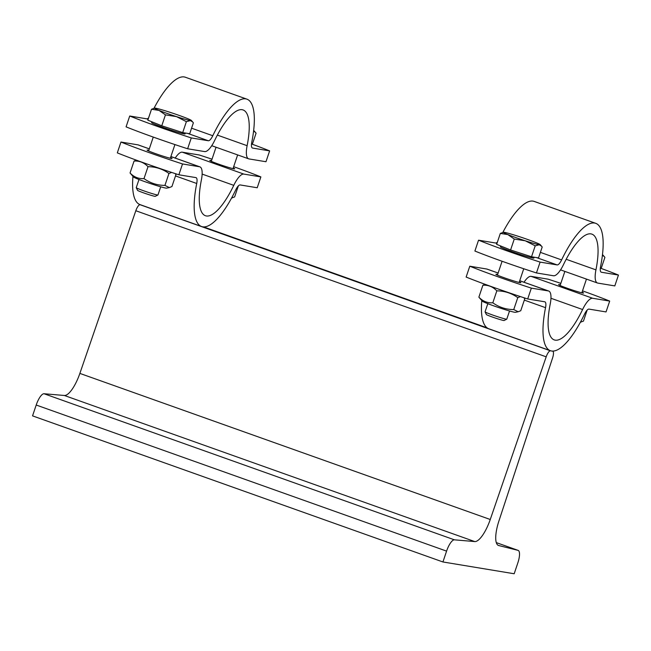<?xml version="1.0" encoding="UTF-8"?>
<svg xmlns="http://www.w3.org/2000/svg" width="651" height="651" viewBox="0 0 651 651"><rect width="100%" height="100%" fill="white"/><g stroke="black" fill="none" stroke-linecap="round" stroke-linejoin="round"><path stroke-width="0.98" d="M552.601 357.895L498.935 520.93A25.202 7.828 109.6 0 0 498.487 545.465A25.202 7.828 109.6 0 0 498.715 545.538L518.025 550.355A12.605 3.914 -70.4 0 1 518.139 550.388A12.605 3.914 -70.4 0 1 517.83 562.912L514.184 573.759L442.932 561.968L446.578 551.12A12.605 3.914 -70.4 0 1 454.414 539.825L474.758 541.575A25.202 7.828 109.6 0 0 490.252 519.498L546.189 356.829A6.876 2.132 -70.4 0 1 550.469 350.816L552.609 351.174A6.876 2.132 -70.4 0 1 552.723 351.198A6.876 2.132 -70.4 0 1 552.601 357.895M140.575 204.805L140.087 204.723A6.876 2.132 -70.4 0 0 135.815 210.737L79.87 373.405A25.202 7.828 109.6 0 1 64.376 395.482L44.032 393.741A12.605 3.914 -70.4 0 0 36.204 405.028L32.55 415.875L442.932 561.968M260.872 176.909L257.218 187.757L240.186 184.941A9.163 2.848 109.6 0 0 235.719 189.937A67.598 21.003 -70.4 0 1 202.721 226.817A67.598 21.003 -70.4 0 1 201.574 226.524A67.598 21.003 -70.4 0 1 196.716 183.484A9.163 2.848 109.6 0 0 196.057 177.65A9.163 2.848 109.6 0 0 195.902 177.609L178.87 174.793A68.746 3.646 -161.4 0 1 117.31 152.879L120.964 142.04A68.746 3.646 18.6 0 0 182.516 163.946L199.548 166.77A20.62 6.404 -70.4 0 1 199.898 166.859A20.62 6.404 -70.4 0 1 201.379 179.985A56.141 17.439 109.6 0 0 205.423 215.725A56.141 17.439 109.6 0 0 233.774 185.348A20.62 6.404 -70.4 0 1 243.84 174.094L260.872 176.909A68.746 3.646 18.6 0 0 233.676 166.689M182.516 163.946L178.87 174.793M212.014 159.194A68.746 3.646 18.6 0 0 199.312 154.995L182.28 152.179A20.62 6.404 109.6 0 0 175.2 158.063M233.237 167.991A13.175 0.7 -161.4 0 1 234.751 168.861A13.175 0.7 -161.4 0 1 218.166 163.979A13.175 0.7 -161.4 0 1 209.777 160.455A13.175 0.7 -161.4 0 1 211.518 160.675M132.967 176.388A67.598 21.003 109.6 0 0 140.022 204.609L201.574 226.524M135.424 159.821A9.163 2.848 -70.4 0 1 135.351 160.431M149.307 148.851L138.338 144.945A20.62 6.404 109.6 0 0 137.988 144.856L120.964 142.04M170.529 157.615A13.175 0.7 -161.4 0 1 172.051 158.486A13.175 0.7 -161.4 0 1 159.34 154.946A13.175 0.7 -161.4 0 1 147.077 150.088A13.175 0.7 -161.4 0 1 148.819 150.308M231.585 198.026L234.629 196.927L238.339 185.893M171.644 172.425L168.951 173.475C162.717 168.991 155.735 166.729 148.013 166.689C144.107 162.587 139.46 160.716 134.065 161.057L136.254 160.122M169.35 187.578L166.591 188.131A17.528 0.928 -161.4 0 1 144.628 181.58A17.528 0.928 -161.4 0 1 133.504 176.991L130.054 172.979C133.951 177.08 138.598 178.952 143.993 178.61C150.226 183.094 157.208 185.356 164.931 185.397L169.35 187.578L171.929 186.56L175.941 174.631L175.298 173.793M143.993 178.61L148.013 166.689M130.054 172.979L134.065 161.057M164.931 185.397L168.951 173.475M160.707 186.804L157.957 194.983A11.458 0.61 -161.4 0 1 157.933 195.007A11.458 0.61 -161.4 0 1 146.906 191.907A11.458 0.61 -161.4 0 1 136.246 187.708A11.458 0.61 -161.4 0 1 136.238 187.675L138.997 179.497M136.246 187.708L137.573 190.369A9.35 0.496 18.6 0 0 146.272 193.795A9.35 0.496 18.6 0 0 155.263 196.325L157.933 195.007M269.628 150.886L265.974 161.733L248.951 158.917A20.62 6.404 -70.4 0 1 248.601 158.82A20.62 6.404 -70.4 0 1 247.12 145.694A56.141 17.439 109.6 0 0 243.075 109.954A56.141 17.439 109.6 0 0 214.724 140.331A20.62 6.404 -70.4 0 1 204.658 151.585L187.626 148.77A68.746 3.646 -161.4 0 1 126.074 126.855L129.72 116.008A68.746 3.646 18.6 0 0 191.28 137.922L208.304 140.746A9.163 2.848 109.6 0 0 212.779 135.742A67.598 21.003 -70.4 0 1 246.916 99.155A67.598 21.003 -70.4 0 1 251.782 142.195A9.163 2.848 109.6 0 0 252.442 148.029A9.163 2.848 109.6 0 0 252.596 148.07L269.628 150.886A68.746 3.646 18.6 0 0 251.644 143.993M148.599 117.872A9.163 2.848 -70.4 0 1 146.752 118.832L129.72 116.008M246.916 99.155L185.364 77.241A67.598 21.003 109.6 0 0 154.027 108.229M253.589 131.03A19.481 1.033 18.6 0 0 254.11 130.851L256.079 133.186L252.401 144.123L251.506 143.977M254.11 130.851A19.481 1.033 18.6 0 0 253.646 130.525M255.436 132.356L253.581 131.071M191.28 137.922L187.626 148.77M185.332 133.024L185.047 133.894A17.642 0.936 -161.4 0 1 168.023 129.15A17.642 0.936 -161.4 0 1 151.602 122.632L151.878 121.81M192.737 121.981L190.434 120.59A19.481 1.033 18.6 0 0 191.402 120.476L193.38 122.819L189.701 133.748L182.703 132.592L161.765 125.806L147.826 120.175L151.504 109.246L154.645 108.107A19.481 1.033 18.6 0 0 159.031 110.41L151.504 109.246M191.402 120.476A19.481 1.033 18.6 0 0 186.959 118.352A19.481 1.033 18.6 0 0 169.52 112.143A19.481 1.033 18.6 0 0 155.548 108.172A19.481 1.033 18.6 0 0 154.645 108.107M190.434 120.59L186.381 121.664L176.47 116.619A19.481 1.033 18.6 0 0 190.434 120.59M182.703 132.592L186.381 121.664M176.47 116.619L165.444 114.869L159.031 110.41A19.481 1.033 18.6 0 0 176.47 116.619M161.765 125.806L165.444 114.869M609.694 301.087L606.04 311.935L589.017 309.111A9.163 2.848 109.6 0 0 584.541 314.116A67.598 21.003 -70.4 0 1 551.543 350.995A67.598 21.003 -70.4 0 1 550.404 350.702A67.598 21.003 -70.4 0 1 545.538 307.663A9.163 2.848 109.6 0 0 544.879 301.828A9.163 2.848 109.6 0 0 544.724 301.787L527.692 298.972A68.746 3.646 -161.4 0 1 466.132 277.057L469.786 266.21A68.746 3.646 18.6 0 0 531.346 288.124L548.37 290.94A20.62 6.404 -70.4 0 1 548.72 291.03A20.62 6.404 -70.4 0 1 550.201 304.163A56.141 17.439 109.6 0 0 554.245 339.903A56.141 17.439 109.6 0 0 582.596 309.526A20.62 6.404 -70.4 0 1 592.662 298.272L609.694 301.087A68.746 3.646 18.6 0 0 582.499 290.859M531.346 288.124L527.692 298.972M560.845 283.372A68.746 3.646 18.6 0 0 548.134 279.173L531.102 276.358A20.62 6.404 109.6 0 0 524.022 282.241M582.059 292.161A13.175 0.7 -161.4 0 1 583.581 293.04A13.175 0.7 -161.4 0 1 566.988 288.157A13.175 0.7 -161.4 0 1 558.599 284.633A13.175 0.7 -161.4 0 1 560.34 284.853M481.797 300.567A67.598 21.003 109.6 0 0 488.844 328.788L550.404 350.702M484.254 283.999A9.163 2.848 -70.4 0 1 484.173 284.609M498.129 273.021L487.16 269.123A20.62 6.404 109.6 0 0 486.818 269.034L469.786 266.21M519.36 281.793A13.175 0.7 -161.4 0 1 520.873 282.664A13.175 0.7 -161.4 0 1 508.162 279.124A13.175 0.7 -161.4 0 1 495.899 274.258A13.175 0.7 -161.4 0 1 497.641 274.486M580.407 322.196L583.451 321.106L587.161 310.071M520.466 296.604L517.773 297.645C511.54 293.17 504.558 290.907 496.835 290.859C492.929 286.765 488.283 284.886 482.887 285.228L485.076 284.3M518.172 311.756L515.413 312.309A17.528 0.928 -161.4 0 1 493.45 305.758A17.528 0.928 -161.4 0 1 482.326 301.169L478.876 297.157C482.773 301.258 487.42 303.13 492.815 302.788C499.048 307.272 506.03 309.534 513.753 309.575L518.172 311.756L520.751 310.73L524.763 298.809L523.9 297.735M492.815 302.788L496.835 290.859M478.876 297.157L482.887 285.228M513.753 309.575L517.773 297.645M509.538 310.983L506.779 319.161A11.458 0.61 -161.4 0 1 506.755 319.185A11.458 0.61 -161.4 0 1 495.728 316.085A11.458 0.61 -161.4 0 1 485.068 311.886A11.458 0.61 -161.4 0 1 485.06 311.853L487.819 303.667M485.068 311.886L486.395 314.547A9.35 0.496 18.6 0 0 495.094 317.973A9.35 0.496 18.6 0 0 504.094 320.504L506.755 319.185M618.45 275.064L614.804 285.911L597.773 283.087A20.62 6.404 -70.4 0 1 597.423 282.998A20.62 6.404 -70.4 0 1 595.942 269.872A56.141 17.439 109.6 0 0 591.897 234.132A56.141 17.439 109.6 0 0 563.546 264.509A20.62 6.404 -70.4 0 1 553.48 275.764L536.448 272.948A68.746 3.646 -161.4 0 1 474.896 251.034L478.542 240.186A68.746 3.646 18.6 0 0 540.102 262.101L557.126 264.916A9.163 2.848 109.6 0 0 561.601 259.92A67.598 21.003 -70.4 0 1 595.738 223.334A67.598 21.003 -70.4 0 1 600.604 266.373A9.163 2.848 109.6 0 0 601.264 272.208A9.163 2.848 109.6 0 0 601.418 272.248L618.45 275.064A68.746 3.646 18.6 0 0 600.466 268.171M497.421 242.05A9.163 2.848 -70.4 0 1 495.574 243.002L478.542 240.186M595.738 223.334L534.186 201.419A67.598 21.003 109.6 0 0 502.849 232.407M602.411 255.208A19.481 1.033 18.6 0 0 602.932 255.029L604.901 257.365L601.223 268.302L600.336 268.155M602.932 255.029A19.481 1.033 18.6 0 0 602.468 254.704M604.258 256.527L602.411 255.249M540.102 262.101L536.448 272.948M534.162 257.202L533.869 258.065A17.642 0.936 -161.4 0 1 516.845 253.329A17.642 0.936 -161.4 0 1 500.424 246.81L500.7 245.988M541.559 246.159L539.256 244.768A19.481 1.033 18.6 0 0 540.232 244.654L542.202 246.998L538.523 257.926L531.525 256.771L510.587 249.984L496.648 244.353L500.326 233.416L503.467 232.285A19.481 1.033 18.6 0 0 507.853 234.588L500.326 233.416M540.232 244.654A19.481 1.033 18.6 0 0 535.781 242.53A19.481 1.033 18.6 0 0 518.342 236.321A19.481 1.033 18.6 0 0 504.379 232.35A19.481 1.033 18.6 0 0 503.467 232.285M539.256 244.768L535.203 245.834L525.292 240.797A19.481 1.033 18.6 0 0 539.256 244.768M531.525 256.771L535.203 245.834M525.292 240.797L514.266 239.047L507.853 234.588A19.481 1.033 18.6 0 0 525.292 240.797M510.587 249.984L514.266 239.047M498.267 545.375L498.715 545.538M518.139 550.388L496.298 542.608L518.025 550.355M36.204 405.028L446.578 551.12M44.032 393.741L454.414 539.825M64.376 395.482L474.758 541.575M79.87 373.405L490.252 519.498M135.815 210.737L546.189 356.829M140.087 204.723L550.469 350.816M203.535 226.906L487.086 327.844M243.84 174.094L182.28 152.179M137.988 144.856L149.299 148.876M170.887 156.565L199.548 166.77M175.501 175.933L196.716 183.484M202.136 174.086L233.774 185.348M212.779 135.742L191.565 128.19M146.752 118.832L148.111 119.312M187.757 133.431L208.304 140.746M247.12 145.694L217.361 135.099M592.662 298.272L531.102 276.358M486.818 269.034L498.121 273.054M519.71 280.744L548.37 290.94M524.324 300.111L545.538 307.663M550.958 298.264L582.596 309.526M561.601 259.92L540.395 252.368M495.574 243.002L496.933 243.49M536.579 257.609L557.126 264.916M595.942 269.872L566.183 259.277M203.568 226.906L487.062 327.827M231.569 198.05L232.049 197.953M199.898 166.859L170.896 156.533M153.262 137.084L148.599 150.959M174.924 144.579L170.31 158.266M216.042 147.232L211.298 161.334M237.631 154.922L233.017 168.642M211.738 145.702L248.601 158.82M564.865 271.41L560.12 285.512M586.453 279.1L581.839 292.82M580.399 322.229L580.871 322.131M548.72 291.03L519.718 280.711M502.092 261.263L497.421 275.137M523.746 268.749L519.14 282.444M560.56 269.88L597.423 282.998"/></g></svg>
